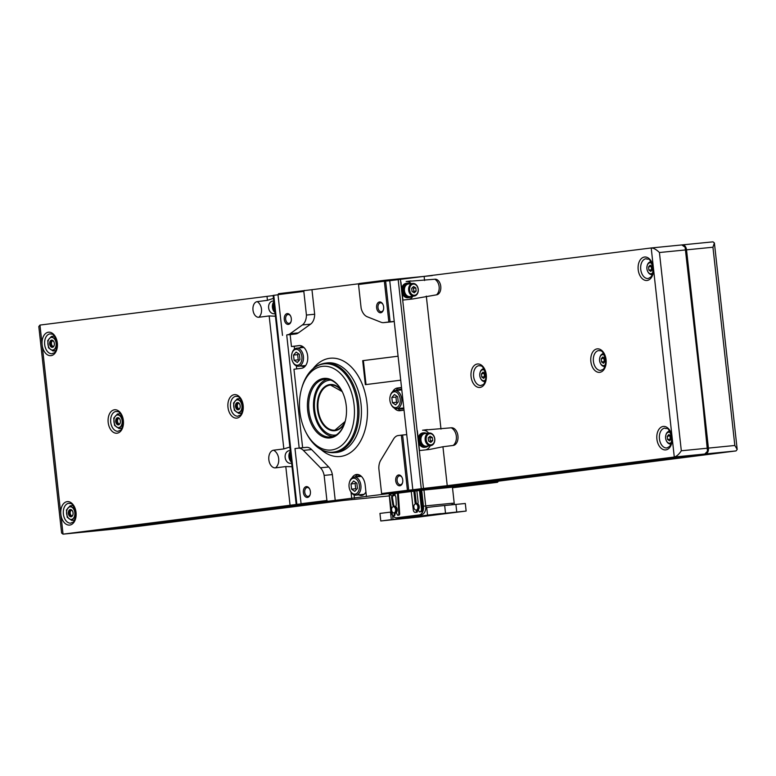 <?xml version="1.0" encoding="UTF-8"?>
<svg xmlns="http://www.w3.org/2000/svg" width="776" height="776" viewBox="0 0 776 776"><rect width="100%" height="100%" fill="white"/><g stroke="black" fill="none" stroke-linecap="round" stroke-linejoin="round"><path stroke-width="1.16" d="M416.654 510.172L416.169 512.102L415.335 512.393A2.716 1.765 84.3 0 1 415.305 512.393A2.716 1.765 84.3 0 1 413.278 509.91L411.251 491.528L390.037 494.176A3.094 2.008 -95.7 0 0 391.696 495.709A3.094 2.008 -95.7 0 0 393.645 493.711M392.035 495.709A3.259 2.115 -95.7 0 0 392.384 495.796A3.259 2.115 -95.7 0 0 392.704 495.806A3.259 2.115 -95.7 0 0 394.45 493.623M392.704 495.806L393.529 495.719A3.259 2.115 -95.7 0 0 394.926 494.622A3.259 2.115 84.3 0 0 395.275 493.546M452.66 504.759A1.814 1.174 84.3 0 1 451.933 503.362L454.202 503.139L452.437 487.192L420.534 490.383L422.561 508.765A2.716 1.765 84.3 0 1 421.106 511.694L419.35 511.888L418.157 509.813A3.259 2.115 84.3 0 0 419.215 506.883A3.259 2.115 84.3 0 0 417.837 503.934A1.455 0.941 84.3 0 1 417.857 503.837L417.944 503.498A3.628 2.357 84.3 0 0 418.06 501.655L416.858 490.82M420.534 490.383L419.438 490.49L421.465 508.872A2.716 1.765 84.3 0 1 420.01 511.801L419.36 511.879M414.917 491.062L416.12 501.927A3.628 2.357 84.3 0 0 416.605 503.643M413.821 491.198L415.024 502.033L416.12 501.927M415.024 502.033A3.628 2.357 84.3 0 0 415.529 503.799L415.567 503.867M417.75 510.075L417.265 511.995L416.431 512.286A2.716 1.765 84.3 0 1 416.402 512.286A2.716 1.765 84.3 0 1 416.373 512.286M398.33 493.187L399.669 513.693A1.455 0.941 84.3 0 1 398.874 515.157L398.049 515.245A1.455 0.941 84.3 0 1 397.467 515.022L396.274 512.509A3.259 2.115 -95.7 0 1 395.42 512.887L394.596 512.975A3.259 2.115 -95.7 0 0 396.381 509.522A3.259 2.115 -95.7 0 0 393.956 506.495A3.259 2.115 -95.7 0 0 393.645 506.563A3.259 2.115 -95.7 0 0 393.325 506.718M395.353 512.897L394.8 515.38A1.455 0.941 84.3 0 1 394.247 515.739L393.422 515.827A1.455 0.941 84.3 0 1 392.365 514.595L391.793 510.957M421.698 490.238L423.463 506.175A8.158 5.296 84.3 0 1 419.098 514.954L396.827 517.757A8.158 5.296 84.3 0 1 396.74 517.767A8.158 5.296 84.3 0 1 390.677 510.317L389.193 494.341M423.968 490.015L425.723 505.952A8.158 5.296 84.3 0 1 421.358 514.731L399.097 517.534A8.158 5.296 84.3 0 1 399 517.543A8.158 5.296 84.3 0 1 398.912 517.553M427.692 515.128L380.783 520.977L419.389 516.952L466.143 511.054L427.692 515.089M423.463 506.175L425.723 505.952A1.814 1.174 -95.7 0 0 426.742 507.494M380.783 520.977L379.949 513.411L390.503 512.121L391.337 519.697M390.997 512.073L390.503 512.121M427.537 515.08L426.693 507.514L435.2 506.456L444.667 505.515L445.502 513.082M466.143 511.054L465.309 503.488L444.667 505.515M453.698 512.393L461.633 511.549L453.698 512.393M386.37 520.327L394.305 519.483L386.37 520.327M433.115 514.43L441.049 513.586L433.115 514.43M406.954 518.29L414.888 517.447L406.954 518.29M451.923 503.284L451.933 503.362A1.814 1.174 84.3 0 1 451.923 503.284L425.714 505.874M454.202 503.139A8.158 5.296 84.3 0 1 454.27 504.584M392.792 495.796A2.173 1.416 84.3 0 1 392.704 496.145A3.269 2.124 84.3 0 0 392.559 498.367L393.587 504.439A2.716 1.765 84.3 0 0 393.936 505.525L394.412 506.447M391.599 510.055A3.094 2.008 -95.7 0 0 393.597 512.878A3.094 2.008 -95.7 0 0 395.595 509.599A3.094 2.008 -95.7 0 0 392.995 506.786A3.094 2.008 -95.7 0 0 391.599 510.055M393.936 512.878A3.259 2.115 -95.7 0 0 394.276 512.965A3.259 2.115 -95.7 0 0 394.596 512.975M393.956 506.495L394.78 506.408A3.259 2.115 -95.7 0 1 395.789 506.68A3.259 2.115 84.3 0 1 397.215 509.522A3.259 2.115 84.3 0 1 396.274 512.509M413.86 507.242A3.094 2.008 -95.7 0 0 415.858 510.065A3.094 2.008 -95.7 0 0 417.857 506.796A3.094 2.008 -95.7 0 0 415.257 503.973A3.094 2.008 -95.7 0 0 413.86 507.242M416.198 510.065A3.259 2.115 -95.7 0 0 416.547 510.162A3.259 2.115 -95.7 0 0 416.867 510.162A3.259 2.115 -95.7 0 0 418.652 506.718A3.259 2.115 -95.7 0 0 416.227 503.682A3.259 2.115 -95.7 0 0 415.907 503.75A3.259 2.115 -95.7 0 0 415.587 503.905M416.867 510.162L417.692 510.084A3.259 2.115 -95.7 0 0 418.215 509.919M417.876 503.769A3.259 2.115 -95.7 0 0 417.051 503.605L416.227 503.682M394.528 512.975L393.975 515.458A1.455 0.941 84.3 0 1 393.422 515.827M392.995 506.786L393.645 506.563L393.122 505.603A2.716 1.765 84.3 0 1 392.763 504.526L391.735 498.444A3.269 2.124 84.3 0 1 391.88 496.223L392.704 496.145M391.57 509.541L389.193 494.312L390.056 494.205M397.516 493.264L398.845 513.78A1.455 0.941 84.3 0 1 398.049 515.245M393.975 515.458L394.8 515.38M395.789 506.68A1.455 0.941 84.3 0 1 395.818 506.544L396.158 505.225A2.716 1.765 84.3 0 0 396.264 504.08L395.935 497.911A3.269 2.124 84.3 0 0 395.314 495.786A2.173 1.416 84.3 0 1 394.926 494.622M398.185 279.622L389.736 280.689L412.822 489.763L421.271 488.696L398.185 279.622L651.268 247.961C653.683 248.039 656.399 249.552 659.425 252.52L685.838 249.911L685.024 247.166L681.803 244.935L651.336 247.951M421.271 488.696L447.238 485.679L442.941 446.743L429.952 449.391M412.822 489.763L452.961 485.786L704.821 454.018L707.479 451.195L707.731 448.169L685.838 249.911M659.425 252.52L681.318 450.778C678.971 454.329 676.623 456.414 674.286 457.035L447.238 485.679M737.19 449.44L714.395 242.956L712.94 247.224L734.833 445.482L737.19 449.44L736.036 450.924L493.788 481.75L453.63 485.708M707.479 451.195L702.523 400.542L685.14 247.408M453.65 485.718L705.51 453.95A5.442 3.531 -95.7 0 0 708.42 448.101L686.527 249.843A5.442 3.531 -95.7 0 0 682.482 244.867A5.442 3.531 -95.7 0 0 682.424 244.876L682.026 244.925M714.395 242.956L712.96 241.85L682.55 244.867M434.841 279.224A9.069 6.897 -97.2 0 1 436.558 294.832A7.857 5.102 84.3 0 0 438.876 293.58A7.857 5.102 84.3 0 0 440.778 286.528A7.857 5.102 84.3 0 0 437.528 279.981A7.857 5.102 84.3 0 0 434.841 279.224L406.149 281.523A9.069 6.897 -97.2 0 1 411.231 283.628M413.307 298.896L402.919 300.07L402.162 293.27A7.256 5.519 -97.2 0 1 401.677 288.837L400.92 282.047M412.977 298.935L436.558 294.832M451.244 427.789A9.972 7.585 -97.2 0 1 456.337 436.219A9.972 7.585 -97.2 0 1 453.194 445.453A8.885 5.771 84.3 0 0 455.502 444.338A8.885 5.771 84.3 0 0 457.956 436.054A8.885 5.771 84.3 0 0 453.931 428.42A8.885 5.771 84.3 0 0 451.244 427.789L422.561 430.224A9.972 7.585 -97.2 0 1 428.662 433.105M429.594 449.44L419.525 450.565L418.681 442.873A7.256 5.519 -97.2 0 1 418.186 438.43L417.342 430.738M453.194 445.453L442.941 446.743M670.959 443.853A6.344 4.122 84.3 0 1 670.435 443.959A6.344 4.122 84.3 0 1 666.632 441.272A6.344 4.122 84.3 0 1 666.516 441.049M665.915 434.938A6.344 4.122 84.3 0 1 665.983 434.705A6.344 4.122 84.3 0 1 669.184 431.33A6.344 4.122 84.3 0 1 669.717 431.33M671.424 442.262A5.5 3.57 84.3 0 1 666.409 440.855A5.5 3.57 84.3 0 1 665.847 435.161A5.5 3.57 84.3 0 1 670.493 432.804M669.513 440.826L671.095 439.051L670.745 435.928L668.825 434.589L667.244 436.364L667.583 439.488L669.513 440.826M652.257 274.432A6.344 4.122 84.3 0 1 651.733 274.539A6.344 4.122 84.3 0 1 647.921 271.852A6.344 4.122 84.3 0 1 647.814 271.629M647.213 265.518A6.344 4.122 84.3 0 1 647.271 265.285A6.344 4.122 84.3 0 1 650.482 261.91A6.344 4.122 84.3 0 1 651.015 261.91M652.723 272.842A5.5 3.57 84.3 0 1 647.708 271.435A5.5 3.57 84.3 0 1 647.145 265.741A5.5 3.57 84.3 0 1 651.792 263.384M650.812 271.406L652.393 269.621L652.044 266.507L650.123 265.169L648.542 266.944L648.882 270.067L650.812 271.406M670.367 435.666L667.244 436.364M669.989 436.093L670.328 439.216L667.583 439.488M651.665 266.246L648.542 266.944M651.287 266.672L651.627 269.796L648.882 270.067M430.253 445.696A9.972 7.585 -97.2 0 1 425.665 449.886M418.186 438.43A7.256 5.519 -97.2 0 1 422.745 432.94L423.686 432.814A7.256 5.519 -97.2 0 1 425.568 432.998M427.285 446.569A7.256 5.519 -97.2 0 1 425.5 447.209L424.569 447.325A7.256 5.519 -97.2 0 1 418.681 442.873M412.822 296.219A9.069 6.897 -97.2 0 1 409 299.39M401.677 288.837A7.256 5.519 -97.2 0 1 406.236 283.337L407.167 283.221A7.256 5.519 -97.2 0 1 409.059 283.405M410.766 296.965A7.256 5.519 -97.2 0 1 408.981 297.615L408.05 297.732A7.256 5.519 -97.2 0 1 402.162 293.27M434.686 438.857A5.626 4.278 -97.2 0 1 428.847 444.328A5.626 4.278 -97.2 0 1 427.77 434.647A5.626 4.278 -97.2 0 1 434.686 438.857M430.088 436.16L428.207 437.916L428.546 441.04L430.777 442.398L432.668 440.632L432.319 437.509L430.088 436.16M434.773 438.857A6.344 4.821 -97.2 0 1 430.767 445.637A6.344 4.821 -97.2 0 1 425.18 439.943A6.344 4.821 -97.2 0 1 429.176 433.037A6.344 4.821 -97.2 0 1 434.773 438.857M430.767 445.637L426.558 446.161A6.344 4.821 -97.2 0 1 420.97 440.467A6.344 4.821 -97.2 0 1 424.967 433.571L429.176 433.037M428.575 445.909A6.887 5.238 -97.2 0 1 426.625 446.704A6.887 5.238 -97.2 0 1 420.563 440.525A6.887 5.238 -97.2 0 1 424.899 433.027A6.887 5.238 -97.2 0 1 426.994 433.318M426.625 446.704L425.452 446.85A6.887 5.238 -97.2 0 1 419.389 440.671A6.887 5.238 -97.2 0 1 423.725 433.183L424.899 433.027M425.5 447.209A7.256 5.519 -97.2 0 1 419.118 440.71A7.256 5.519 -97.2 0 1 423.686 432.814M418.177 289.264A5.626 4.278 -97.2 0 1 412.328 294.735A5.626 4.278 -97.2 0 1 411.261 285.054A5.626 4.278 -97.2 0 1 418.177 289.264M413.579 286.557L411.687 288.323L412.037 291.446L414.268 292.804L416.149 291.039L415.81 287.915L413.579 286.557M418.254 289.264A6.344 4.821 -97.2 0 1 414.248 296.034A6.344 4.821 -97.2 0 1 408.661 290.35A6.344 4.821 -97.2 0 1 412.657 283.444A6.344 4.821 -97.2 0 1 418.254 289.264M414.248 296.034L410.038 296.568A6.344 4.821 -97.2 0 1 404.461 290.874A6.344 4.821 -97.2 0 1 408.448 283.977L412.657 283.444M412.066 296.316A6.887 5.238 -97.2 0 1 410.106 297.111A6.887 5.238 -97.2 0 1 404.044 290.932A6.887 5.238 -97.2 0 1 408.38 283.434A6.887 5.238 -97.2 0 1 410.475 283.715M410.106 297.111L408.942 297.256A6.887 5.238 -97.2 0 1 402.88 291.078A6.887 5.238 -97.2 0 1 407.216 283.579L408.38 283.434M408.981 297.615A7.256 5.519 -97.2 0 1 402.608 291.107A7.256 5.519 -97.2 0 1 407.167 283.221M429.555 441.651L430.331 440.933L429.982 437.81L428.983 437.198M429.982 437.81L432.319 437.509M430.331 440.933L432.668 440.632M413.036 292.057L413.812 291.339L413.472 288.216L412.463 287.605M413.472 288.216L415.81 287.915M413.812 291.339L416.149 291.039M484.66 370.356A5.5 3.57 -95.7 0 0 480.024 372.713A5.5 3.57 -95.7 0 0 479.791 375.71A5.5 3.57 -95.7 0 0 480.587 378.407A5.5 3.57 -95.7 0 0 485.592 379.813M485.262 376.602L484.922 373.479L482.992 372.14L481.411 373.916L481.76 377.039L483.681 378.378L485.262 376.602M480.693 378.61A6.344 4.122 -95.7 0 0 480.8 378.824A6.344 4.122 -95.7 0 0 484.602 381.511A6.344 4.122 -95.7 0 0 485.126 381.404M483.885 368.881A6.344 4.122 -95.7 0 0 483.351 368.881A6.344 4.122 -95.7 0 0 480.15 372.257A6.344 4.122 -95.7 0 0 480.082 372.499M604.455 355.243A5.5 3.57 -95.7 0 0 599.819 357.6A5.5 3.57 -95.7 0 0 599.586 360.597A5.5 3.57 -95.7 0 0 600.382 363.294A5.5 3.57 -95.7 0 0 605.387 364.701M605.057 361.49L604.717 358.366L602.787 357.028L601.206 358.803L601.555 361.926L603.476 363.265L605.057 361.49M600.488 363.498A6.344 4.122 -95.7 0 0 600.595 363.711A6.344 4.122 -95.7 0 0 604.397 366.398A6.344 4.122 -95.7 0 0 604.921 366.291M603.679 353.769A6.344 4.122 -95.7 0 0 603.146 353.769A6.344 4.122 -95.7 0 0 599.945 357.144A6.344 4.122 -95.7 0 0 599.877 357.387M484.544 373.217L481.411 373.916M484.156 373.644L484.505 376.767L481.76 377.039M604.339 358.105L601.206 358.803M603.951 358.531L604.3 361.655L601.555 361.926M313.232 503.43L93.974 531.075M124.664 528.049L343.758 500.413M286.713 334.98L299.196 448.062M312.544 503.498L93.576 531.123A5.442 3.531 84.3 0 1 93.518 531.133A5.442 3.531 84.3 0 1 93.45 531.133M301.107 503.857L63.04 534.15L61.605 533.044L38.81 326.56L39.964 325.076L273.142 295.588M296.849 504.39L273.763 295.316L273.191 295.413M273.763 295.316L278.012 294.783M273.918 298.207L267.439 300.341L267.012 296.432M275.548 467.86A9.972 7.585 82.8 0 0 278.681 458.626A9.972 7.585 82.8 0 0 273.598 450.206A8.885 5.771 84.3 0 0 268.845 459.761A8.885 5.771 84.3 0 0 275.548 467.86L285.791 466.57L292.523 466.725M290.331 446.898L283.841 448.916L269.165 315.948L275.907 316.23M269.165 315.948L258.912 317.248A7.857 5.102 84.3 0 1 252.995 310.08A7.857 5.102 84.3 0 1 257.195 301.631L267.439 300.341M273.598 450.206L283.841 448.916M74.816 508.94L70.112 505.836L66.416 509.997L67.221 517.272L71.722 520.405L75.408 516.244L74.603 508.959M72.983 505.554L70.112 505.836M74.428 520.133L71.722 520.405M71.489 510.23A2.852 1.853 -95.7 0 0 70.296 511.694A2.852 1.853 -95.7 0 0 70.179 513.237A2.852 1.853 -95.7 0 0 70.587 514.643A2.852 1.853 -95.7 0 0 72.042 515.846M70.587 514.643L70.616 514.682A2.939 1.911 -95.7 0 0 70.616 514.682A2.939 1.911 -95.7 0 0 71.945 515.894M71.382 510.191A2.939 1.911 -95.7 0 0 70.315 511.646A2.939 1.911 -95.7 0 0 70.306 511.665M72.624 511.248A2.939 1.911 -95.7 0 0 70.946 510.162A2.939 1.911 -95.7 0 0 69.336 513.324A2.939 1.911 -95.7 0 0 71.528 516.011A2.939 1.911 -95.7 0 0 72.954 514.624M68.375 513.431A3.628 2.357 -95.7 0 0 70.441 516.68A3.628 2.357 -95.7 0 0 72.905 514.818A3.628 2.357 -95.7 0 0 72.527 511.064A3.628 2.357 -95.7 0 0 69.714 509.735A3.628 2.357 -95.7 0 0 68.375 513.431M66.62 513.654A6.344 4.122 -95.7 0 0 69.268 518.863A6.344 4.122 -95.7 0 0 73.361 518.339A6.344 4.122 -95.7 0 0 74.806 512.626A6.344 4.122 -95.7 0 0 72.158 507.417A6.344 4.122 -95.7 0 0 68.065 507.931A6.344 4.122 -95.7 0 0 66.62 513.654M56.114 339.519L51.4 336.415L47.714 340.567L48.519 347.852L53.011 350.985L56.706 346.824L55.901 339.539M54.281 336.124L51.4 336.415M55.727 350.713L53.011 350.985M52.787 340.81A2.852 1.853 -95.7 0 0 51.594 342.274A2.852 1.853 -95.7 0 0 51.478 343.816A2.852 1.853 -95.7 0 0 51.885 345.223A2.852 1.853 -95.7 0 0 53.34 346.426M51.914 345.262L51.885 345.223A2.939 1.911 -95.7 0 0 51.914 345.262A2.939 1.911 -95.7 0 0 53.234 346.474M52.671 340.771A2.939 1.911 -95.7 0 0 51.614 342.216A2.939 1.911 -95.7 0 0 51.604 342.245L51.614 342.216M53.913 341.828A2.939 1.911 -95.7 0 0 52.244 340.742A2.939 1.911 -95.7 0 0 50.634 343.904A2.939 1.911 -95.7 0 0 52.816 346.591A2.939 1.911 -95.7 0 0 54.252 345.204M49.674 344.01A3.628 2.357 -95.7 0 0 51.74 347.26A3.628 2.357 -95.7 0 0 54.194 345.398A3.628 2.357 -95.7 0 0 53.825 341.644A3.628 2.357 -95.7 0 0 51.012 340.315A3.628 2.357 -95.7 0 0 49.674 344.01M47.918 344.234A6.344 4.122 -95.7 0 0 50.566 349.442A6.344 4.122 -95.7 0 0 54.66 348.919A6.344 4.122 -95.7 0 0 56.105 343.205A6.344 4.122 -95.7 0 0 53.457 337.996A6.344 4.122 -95.7 0 0 49.363 338.511A6.344 4.122 -95.7 0 0 47.918 344.234M290.253 450.565L289.157 450.701A6.344 4.821 82.8 0 0 285.151 457.471A6.344 4.821 82.8 0 0 290.748 463.301L291.64 463.185M290.34 451.409A6.887 5.238 82.8 0 0 288.944 456.986A6.887 5.238 82.8 0 0 291.534 462.176M290.457 452.437A7.256 5.519 82.8 0 0 289.846 456.86A7.256 5.519 82.8 0 0 291.407 461.07M290.748 455.027A7.256 5.519 82.8 0 0 290.777 456.744A7.256 5.519 82.8 0 0 291.116 458.432M273.734 300.972L272.648 301.107A6.344 4.821 82.8 0 0 268.632 307.878A6.344 4.821 82.8 0 0 274.229 313.698L275.131 313.591M273.831 301.806A6.887 5.238 82.8 0 0 272.434 307.393A6.887 5.238 82.8 0 0 275.014 312.573M273.938 302.844A7.256 5.519 82.8 0 0 273.327 307.267A7.256 5.519 82.8 0 0 274.898 311.477M274.229 305.434A7.256 5.519 82.8 0 0 274.258 307.15A7.256 5.519 82.8 0 0 274.607 308.838M241.724 401.987L242.529 409.272L238.843 413.433L234.352 410.3L233.547 403.016L237.233 398.864L241.937 401.968M241.559 413.162L238.843 413.433M240.114 398.573L237.233 398.864M238.61 403.248A2.852 1.853 -95.7 0 0 237.427 404.713A2.852 1.853 -95.7 0 0 237.31 406.265A2.852 1.853 -95.7 0 0 237.718 407.662A2.852 1.853 -95.7 0 0 239.173 408.865M237.718 407.662L237.737 407.71A2.939 1.911 -95.7 0 0 237.737 407.71A2.939 1.911 -95.7 0 0 239.066 408.923M238.504 403.219A2.939 1.911 -95.7 0 0 237.437 404.665A2.939 1.911 -95.7 0 0 237.437 404.694L237.427 404.713M239.745 404.277A2.939 1.911 -95.7 0 0 238.067 403.19A2.939 1.911 -95.7 0 0 236.467 406.352A2.939 1.911 -95.7 0 0 238.649 409.039A2.939 1.911 -95.7 0 0 240.075 407.642M235.506 406.459A3.628 2.357 -95.7 0 0 237.572 409.709A3.628 2.357 -95.7 0 0 240.026 407.846A3.628 2.357 -95.7 0 0 239.658 404.092A3.628 2.357 -95.7 0 0 236.845 402.763A3.628 2.357 -95.7 0 0 235.506 406.459M235.196 400.959A6.344 4.122 -95.7 0 0 233.751 406.682A6.344 4.122 -95.7 0 0 236.399 411.881A6.344 4.122 -95.7 0 0 240.492 411.367A6.344 4.122 -95.7 0 0 241.928 405.644A6.344 4.122 -95.7 0 0 239.28 400.445A6.344 4.122 -95.7 0 0 235.196 400.959M121.929 417.1L122.734 424.385L119.048 428.546L114.557 425.413L113.752 418.128L117.438 413.977L122.142 417.081M121.764 428.274L119.048 428.546M120.319 413.686L117.438 413.977M118.815 418.361A2.852 1.853 -95.7 0 0 117.632 419.826A2.852 1.853 -95.7 0 0 117.516 421.378A2.852 1.853 -95.7 0 0 117.923 422.774A2.852 1.853 -95.7 0 0 119.378 423.977M117.923 422.774L117.942 422.823A2.939 1.911 -95.7 0 0 117.942 422.823A2.939 1.911 -95.7 0 0 119.271 424.035M118.709 418.332A2.939 1.911 -95.7 0 0 117.642 419.777A2.939 1.911 -95.7 0 0 117.642 419.806M119.95 419.389A2.939 1.911 -95.7 0 0 118.272 418.303A2.939 1.911 -95.7 0 0 116.672 421.465A2.939 1.911 -95.7 0 0 118.854 424.152A2.939 1.911 -95.7 0 0 120.28 422.755M115.711 421.572A3.628 2.357 -95.7 0 0 117.777 424.821A3.628 2.357 -95.7 0 0 120.231 422.959A3.628 2.357 -95.7 0 0 119.863 419.205A3.628 2.357 -95.7 0 0 117.05 417.876A3.628 2.357 -95.7 0 0 115.711 421.572M115.401 416.072A6.344 4.122 -95.7 0 0 113.956 421.795A6.344 4.122 -95.7 0 0 116.604 426.994A6.344 4.122 -95.7 0 0 120.697 426.48A6.344 4.122 -95.7 0 0 122.133 420.757A6.344 4.122 -95.7 0 0 119.485 415.558A6.344 4.122 -95.7 0 0 115.401 416.072M389.804 493.837L399.33 492.838L389.804 493.837M397.651 492.682L407.177 491.674L397.651 492.682M327.53 501.529L337.056 500.52L327.53 501.529M463.524 486.164L473.04 485.155L463.524 486.164M452.505 487.774L497.416 482.313L408.215 491.14L301.864 504.555L301.078 503.721L294.987 448.576L298.682 448.111A12.435 8.08 84.3 0 1 303.377 450.381L320.469 467.812A12.348 8.022 84.3 0 1 324.135 475.397L326.909 500.472L327.695 501.296M389.086 495.932L301.864 504.555M419.438 490.49L411.251 491.528M398.078 356.194L362.693 360.656L365.341 384.654L400.726 380.191M351.722 498.473L351.024 492.188M351.916 478.035A11.427 7.421 84.3 0 1 356.669 474.466A11.427 7.421 84.3 0 1 365.156 484.903L366.447 496.621M404.034 410.184L399.863 410.717A11.427 7.421 84.3 0 1 399.727 410.727A11.427 7.421 84.3 0 1 394.383 408.157M392.734 391.56A11.427 7.421 84.3 0 1 397.351 388.01L401.531 387.476M392.423 321.739L384.188 322.554A12.552 8.158 84.3 0 1 383.664 322.632L391.899 321.817A12.552 8.158 84.3 0 0 392.423 321.739L394.247 321.506M295.394 333.981A12.552 8.158 84.3 0 0 295.627 333.961A12.552 8.158 84.3 0 0 298.391 332.885L310.604 324.145A12.154 7.896 84.3 0 0 314.668 314.241L311.962 289.681L358.978 283.744M294.511 349.084L294.201 346.271L291.456 346.542L290.146 334.64L295.19 334.01M291.456 346.542L299.051 345.582A11.427 7.421 84.3 0 1 299.187 345.572A11.427 7.421 84.3 0 1 307.684 356.106A11.427 7.421 84.3 0 1 301.563 368.29L293.968 369.25L302.63 447.723M298.682 448.111L306.918 447.296A12.435 8.08 84.3 0 1 311.613 449.566L303.377 450.381M335.242 500.549L332.37 474.582A12.348 8.022 84.3 0 0 328.704 466.997L311.613 449.566M290.146 334.64L287.159 334.795A12.552 8.158 84.3 0 0 287.392 334.776A12.552 8.158 84.3 0 0 290.166 333.699L302.368 324.96A12.154 7.896 84.3 0 0 306.433 315.056L303.823 291.398L277.992 294.657L282.493 335.387M296.704 368.901L296.364 365.874M406.731 434.608L402.618 435.016L408.7 490.17L408.215 491.14M497.988 481.217L497.998 481.799L408.7 490.17M389.736 280.689L385.623 281.096L390.115 321.827L388.844 321.972L384.353 281.232L358.522 284.491L361.131 308.159A12.154 7.896 84.3 0 0 367.252 316.773L381.026 322.244A12.552 8.158 84.3 0 0 383.664 322.632M394.237 321.419L390.115 321.827M311.962 289.681L278.584 293.687L277.992 294.657M432.242 275.587L384.935 280.262L359.113 283.521L358.522 284.491M284.288 319.44A5.442 3.531 -95.7 0 0 287.392 324.32A5.442 3.531 -95.7 0 0 291.078 321.516A5.442 3.531 -95.7 0 0 290.515 315.89A5.442 3.531 -95.7 0 0 286.305 313.902A5.442 3.531 -95.7 0 0 284.288 319.44M376.622 307.8A5.442 3.531 -95.7 0 0 379.726 312.67A5.442 3.531 -95.7 0 0 383.402 309.876A5.442 3.531 -95.7 0 0 382.849 304.24A5.442 3.531 -95.7 0 0 378.63 302.252A5.442 3.531 -95.7 0 0 376.622 307.8M384.188 322.554L388.844 321.972M395.721 480.819A5.442 3.531 -95.7 0 0 398.825 485.698A5.442 3.531 -95.7 0 0 402.511 482.895A5.442 3.531 -95.7 0 0 401.949 477.269A5.442 3.531 -95.7 0 0 397.729 475.281A5.442 3.531 -95.7 0 0 395.721 480.819M401.347 435.161L397.651 435.627A12.435 8.08 84.3 0 0 393.577 439.003L380.754 460.207A12.348 8.022 84.3 0 0 378.834 468.491L381.608 493.565L407.429 490.306L401.347 435.161L402.618 435.016M304.415 290.428L303.823 291.398M384.353 281.232L385.623 281.096M382.393 494.399L381.608 493.565M408.118 490.684L407.429 490.306M326.909 500.472L301.078 503.721M497.416 482.313L497.998 481.799M303.387 492.469A5.442 3.531 -95.7 0 0 306.491 497.338A5.442 3.531 -95.7 0 0 310.177 494.545A5.442 3.531 -95.7 0 0 309.624 488.909A5.442 3.531 -95.7 0 0 305.405 486.921A5.442 3.531 -95.7 0 0 303.387 492.469M290.651 316.152A4.462 2.9 -95.7 0 0 288.1 314.493A4.462 2.9 -95.7 0 0 285.665 319.285A4.462 2.9 -95.7 0 0 288.973 323.369A4.462 2.9 -95.7 0 0 291.155 321.235M314.668 314.241L306.433 315.056M332.37 474.582L324.135 475.397M309.75 489.171A4.462 2.9 -95.7 0 0 307.199 487.512A4.462 2.9 -95.7 0 0 304.764 492.314A4.462 2.9 -95.7 0 0 308.082 496.388A4.462 2.9 -95.7 0 0 310.255 494.264M402.075 477.531A4.462 2.9 -95.7 0 0 399.533 475.872A4.462 2.9 -95.7 0 0 397.099 480.664A4.462 2.9 -95.7 0 0 400.406 484.738A4.462 2.9 -95.7 0 0 402.579 482.614M382.975 304.502A4.462 2.9 -95.7 0 0 380.424 302.844A4.462 2.9 -95.7 0 0 377.999 307.645A4.462 2.9 -95.7 0 0 381.307 311.719A4.462 2.9 -95.7 0 0 383.48 309.595M366.029 384.576L363.381 360.588L362.693 360.656M363.381 360.588L398.078 356.213M401.755 410.475A11.427 7.421 84.3 0 1 397.748 408.554M395.964 390.512A11.427 7.421 84.3 0 1 400.096 387.738L401.541 387.554M403.86 408.564A9.972 6.48 84.3 0 1 402.337 409.01A9.972 6.48 84.3 0 1 399.562 408.38M397.768 390.328A9.972 6.48 84.3 0 1 400.368 389.164A9.972 6.48 84.3 0 1 401.725 389.242A9.972 6.48 84.3 0 0 400.542 390.037M294.201 346.271L299.895 345.553M305.017 366.379A9.972 6.48 84.3 0 1 304.037 366.592A9.972 6.48 84.3 0 1 301.263 365.952M299.478 347.91A9.972 6.48 84.3 0 1 302.068 346.736A9.972 6.48 84.3 0 1 303.067 346.756M354.467 498.202L354.099 494.865M355.146 476.978A11.427 7.421 84.3 0 1 358.056 474.524M365.923 491.858A9.972 6.48 84.3 0 1 361.519 495.486A9.972 6.48 84.3 0 1 358.745 494.845M356.96 476.803A9.972 6.48 84.3 0 1 359.55 475.63A9.972 6.48 84.3 0 1 360.559 475.649M403.685 408.651A9.972 6.48 84.3 0 1 402.337 408.127M305.181 366.175A9.972 6.48 84.3 0 1 304.037 365.7M302.252 347.609A9.972 6.48 84.3 0 1 303.28 346.92M362.867 495.117A9.972 6.48 84.3 0 1 361.519 494.593M359.734 476.503A9.972 6.48 84.3 0 1 360.762 475.814M402.288 408.108A9.525 6.179 -95.7 0 0 403.84 408.389M401.755 389.523A9.525 6.179 -95.7 0 0 400.503 390.056M391.046 404.277L391.317 404.82A9.069 5.888 -95.7 0 0 396.759 408.651A9.069 5.888 -95.7 0 0 401.725 399.048A9.069 5.888 -95.7 0 0 394.965 390.609A9.069 5.888 -95.7 0 0 390.396 395.43L390.221 396.022A7.983 5.18 -95.7 0 0 389.891 400.358A7.983 5.18 -95.7 0 0 391.046 404.277A7.983 5.18 -95.7 0 0 398.98 405.421A7.983 5.18 -95.7 0 0 397.787 393.335A7.983 5.18 -95.7 0 0 390.221 396.022M395.615 404.917L398.243 401.949L397.671 396.74L394.46 394.509L391.832 397.477L392.404 402.686L395.615 404.917M303.988 365.68A9.525 6.179 -95.7 0 0 305.356 365.962M303.494 347.095A9.525 6.179 -95.7 0 0 302.204 347.638M292.746 361.858L293.018 362.402A9.069 5.888 -95.7 0 0 298.459 366.233A9.069 5.888 -95.7 0 0 303.426 356.63A9.069 5.888 -95.7 0 0 296.665 348.181A9.069 5.888 -95.7 0 0 292.096 353.012L291.921 353.594A7.983 5.18 -95.7 0 0 291.601 357.94A7.983 5.18 -95.7 0 0 292.746 361.858A7.983 5.18 -95.7 0 0 300.681 363.003A7.983 5.18 -95.7 0 0 299.488 350.917A7.983 5.18 -95.7 0 0 291.921 353.594M297.315 362.489L299.943 359.521L299.371 354.322L296.16 352.091L293.532 355.059L294.104 360.258L297.315 362.489M361.47 494.574A9.525 6.179 -95.7 0 0 363.391 494.845L363.391 494.845M360.976 475.989A9.525 6.179 -95.7 0 0 359.686 476.532M350.228 490.752A7.983 5.18 -95.7 0 0 358.163 491.897A7.983 5.18 -95.7 0 0 356.97 479.81A7.983 5.18 -95.7 0 0 349.413 482.488A7.983 5.18 -95.7 0 0 349.084 486.833A7.983 5.18 -95.7 0 0 350.228 490.752L350.5 491.286A9.069 5.888 -95.7 0 0 355.941 495.127L363.352 494.39A9.069 5.888 -95.7 0 0 364.254 494.186M355.941 495.127A9.069 5.888 -95.7 0 0 360.908 485.524A9.069 5.888 -95.7 0 0 354.157 477.075A9.069 5.888 -95.7 0 0 349.578 481.906L349.413 482.488M354.797 491.383L357.435 488.414L356.853 483.215L353.643 480.984L351.014 483.952L351.586 489.152L354.797 491.383M396.788 396.129L395.944 397.07L391.832 397.477M395.944 397.07L396.517 402.278L392.404 402.686M396.517 402.278L397.409 402.889M298.488 353.701L297.644 354.651L293.532 355.059M297.644 354.651L298.217 359.851L294.104 360.258M298.217 359.851L299.109 360.471M355.971 482.594L355.127 483.545L351.014 483.952M355.127 483.545L355.709 488.744L351.586 489.152M355.709 488.744L356.591 489.365M299.846 411.59A42.069 27.325 -95.7 0 0 305.889 432.251A42.069 27.325 -95.7 0 0 347.745 438.295A42.069 27.325 -95.7 0 0 341.44 374.565A42.069 27.325 -95.7 0 0 301.583 388.698A42.069 27.325 -95.7 0 0 299.846 411.59M307.674 410.611A29.925 19.429 -95.7 0 0 324.737 437.412A29.925 19.429 -95.7 0 0 345.01 422.028A29.925 19.429 -95.7 0 0 341.944 391.055A29.925 19.429 -95.7 0 0 318.742 380.104A29.925 19.429 -95.7 0 0 307.674 410.611M342.061 391.279A29.013 18.847 -95.7 0 0 324.785 379.231A29.013 18.847 -95.7 0 0 308.945 410.465A29.013 18.847 -95.7 0 0 330.498 436.985A29.013 18.847 -95.7 0 0 345.077 421.785M327.21 379.231A29.013 18.847 -95.7 0 0 313.746 409.99A29.013 18.847 -95.7 0 0 332.875 436.51M335.261 435.084A27.596 17.926 -95.7 0 0 335.358 435.074A27.596 17.926 -95.7 0 0 336.202 434.967M330.77 380.095A27.596 17.926 -95.7 0 0 329.926 380.143A27.596 17.926 -95.7 0 0 329.829 380.153M330.819 380.104A27.596 17.926 -95.7 0 0 329.732 380.162A27.596 17.926 -95.7 0 0 314.658 409.873A27.596 17.926 -95.7 0 0 335.164 435.094A27.596 17.926 -95.7 0 0 336.241 434.938M335.019 430.156A22.669 14.725 -95.7 0 0 335.087 430.147A22.669 14.725 -95.7 0 0 344.942 422.231M341.838 390.861A22.669 14.725 -95.7 0 0 330.625 385.032A22.669 14.725 -95.7 0 0 330.557 385.041M340.354 389.319A22.669 14.725 -95.7 0 0 330.489 385.041A22.669 14.725 -95.7 0 0 318.111 409.447A22.669 14.725 -95.7 0 0 334.951 430.166A22.669 14.725 -95.7 0 0 343.787 424.045M421.465 508.872L422.561 508.765M392.578 515.507L393.025 519.503M455.91 504.4L456.744 511.966M399.097 517.534L396.827 517.757M421.358 514.731L419.098 514.954M398.845 513.78L399.669 513.693M391.735 498.444L392.559 498.367M392.763 504.526L393.587 504.439M393.122 505.603L393.936 505.525M416.169 512.102L417.265 511.995M420.01 511.801L421.106 511.694M415.985 512.305L417.081 512.199M651.21 247.961L653.392 267.788A11.786 7.653 84.3 0 1 643.12 279.37A11.786 7.653 84.3 0 1 640.879 259.077A11.786 7.653 84.3 0 1 653.392 267.788L672.103 437.208A11.786 7.653 84.3 0 1 661.821 448.79A11.786 7.653 84.3 0 1 659.581 428.498A11.786 7.653 84.3 0 1 672.103 437.208L674.286 457.035L704.821 454.018M681.318 450.778L707.731 448.169M712.94 247.224L686.527 249.843M734.833 445.482L708.42 448.101M736.036 450.924L705.51 453.95M423.492 488.434L418.332 441.68M418.109 439.662L401.813 292.086M401.599 290.069L400.416 279.36M440.991 429.089L426.315 296.122M424.588 280.514L424.152 276.605M590.866 361.567A11.786 7.653 -95.7 0 0 603.388 370.278A11.786 7.653 -95.7 0 0 601.148 349.986A11.786 7.653 -95.7 0 0 590.866 361.567M471.071 376.68A11.786 7.653 -95.7 0 0 483.594 385.391A11.786 7.653 -95.7 0 0 481.353 365.098A11.786 7.653 -95.7 0 0 471.071 376.68M666.856 447.956A9.972 6.48 84.3 0 1 659.425 438.673A9.972 6.48 84.3 0 1 664.896 428.11C667.253 429.923 667.641 424.647 671.667 437.276C671.647 445.899 669.465 446.074 669.232 446.714L666.856 447.956M670.58 444.735A9.972 6.48 84.3 0 1 670.018 443.969M668.767 431.398A9.972 6.48 84.3 0 1 669.174 430.535M648.154 278.535A9.972 6.48 84.3 0 1 640.724 269.253A9.972 6.48 84.3 0 1 646.185 258.689C648.552 260.503 648.94 255.226 652.965 267.856C652.946 276.479 650.754 276.654 650.53 277.294L648.154 278.535M651.879 275.315A9.972 6.48 84.3 0 1 651.307 274.549M650.065 261.978A9.972 6.48 84.3 0 1 650.472 261.114M427.401 429.613L422.561 430.224M410.989 280.912L406.149 281.523M484.185 381.52A9.972 6.48 -95.7 0 0 484.748 382.296M483.351 368.086A9.972 6.48 -95.7 0 0 482.944 368.949M473.612 376.399A9.972 6.48 -95.7 0 0 481.023 385.507C483.138 384.052 484.166 386.409 485.912 377.408C483.603 363.09 480.295 366.427 479.064 365.661A9.972 6.48 -95.7 0 0 473.612 376.399M603.98 366.408A9.972 6.48 -95.7 0 0 604.543 367.184M603.146 352.973A9.972 6.48 -95.7 0 0 602.739 353.837M593.407 361.286A9.972 6.48 -95.7 0 0 600.818 370.394C602.933 368.94 603.961 371.297 605.707 362.295C603.398 347.978 600.09 351.315 598.859 350.548A9.972 6.48 -95.7 0 0 593.407 361.286M124.791 528.039L94.265 531.056M39.964 325.076L42.147 344.903A11.786 7.653 84.3 0 1 52.428 333.321A11.786 7.653 84.3 0 1 54.66 353.604A11.786 7.653 84.3 0 1 42.147 344.903L60.858 514.323A11.786 7.653 84.3 0 1 71.13 502.741A11.786 7.653 84.3 0 1 73.371 523.024A11.786 7.653 84.3 0 1 60.858 514.323L63.04 534.15L93.576 531.123M290.088 505.506L285.791 466.57M108.184 422.464A11.786 7.653 -95.7 0 0 120.697 431.165A11.786 7.653 -95.7 0 0 118.456 410.873A11.786 7.653 -95.7 0 0 108.184 422.464M227.979 407.351A11.786 7.653 -95.7 0 0 240.492 416.052A11.786 7.653 -95.7 0 0 238.251 395.76A11.786 7.653 -95.7 0 0 227.979 407.351M63.389 514.042A9.972 6.48 -95.7 0 0 70.8 523.15C72.915 521.695 73.943 524.052 75.699 515.051C73.38 500.733 70.073 504.07 68.841 503.304A9.972 6.48 -95.7 0 0 63.389 514.042M44.688 344.612A9.972 6.48 -95.7 0 0 52.099 353.73C54.213 352.275 55.232 354.632 56.987 345.63C54.669 331.313 51.371 334.65 50.139 333.884A9.972 6.48 -95.7 0 0 44.688 344.612M258.912 317.248A9.069 6.897 82.8 0 0 257.195 301.631M230.52 407.06A9.972 6.48 -95.7 0 0 237.931 416.178C240.036 414.724 241.064 417.071 242.82 408.079C240.502 393.762 237.204 397.099 235.962 396.323A9.972 6.48 -95.7 0 0 230.52 407.06M110.725 422.173A9.972 6.48 -95.7 0 0 118.136 431.291C120.241 429.836 121.269 432.183 123.025 423.192C120.707 408.874 117.409 412.211 116.167 411.435A9.972 6.48 -95.7 0 0 110.725 422.173M321.225 449.731A49.373 32.068 -95.7 0 0 362.334 437.509A49.373 32.068 -95.7 0 0 355.903 372.48A49.373 32.068 -95.7 0 0 313.194 368.542M298.391 332.885L290.166 333.699M310.604 324.145L302.368 324.96M328.704 466.997L320.469 467.812M400.096 387.738L397.351 388.01M333.185 452.67L335.571 452.544A45.027 29.245 -95.7 0 0 361.112 404.791A45.027 29.245 -95.7 0 0 326.715 362.974L324.349 363.313C313.649 365.447 306.18 373.489 301.932 387.447A44.387 28.828 -95.7 0 1 343.991 372.548A44.387 28.828 -95.7 0 1 350.645 439.769A44.387 28.828 -95.7 0 1 306.481 433.396C313.388 446.258 322.282 452.68 333.185 452.67A44.911 29.168 -95.7 0 0 358.657 405.033A44.911 29.168 -95.7 0 0 324.349 363.313M341.634 390.493A23.212 15.074 -95.7 0 0 324.581 386.865A23.212 15.074 -95.7 0 0 317.491 409.515A23.212 15.074 -95.7 0 0 329.063 429.661A23.212 15.074 -95.7 0 0 344.816 422.629M391.696 495.709L392.384 495.796M399 517.543L396.74 517.767M393.597 512.878L394.276 512.965M415.858 510.065L416.547 510.162M419.35 511.888L420.446 511.772M651.268 247.961L681.803 244.935M713.018 241.85L682.482 244.867M670.435 443.959L670.939 443.911M669.184 431.33L669.688 431.281M651.733 274.539L652.238 274.491M650.482 261.91L650.986 261.851M483.855 368.833L483.351 368.881M485.107 381.462L484.602 381.511M603.65 353.72L603.146 353.769M604.902 366.35L604.397 366.398M124.732 528.039L94.197 531.065M62.982 534.15L93.518 531.133M296.199 504.487L273.123 295.413M295.627 333.961L287.392 334.776M401.803 389.93L394.965 390.609M403.792 407.963L396.759 408.651M303.911 347.473L296.665 348.181M305.695 365.515L298.459 366.233M361.393 476.367L354.157 477.075M305.889 432.251L306.481 433.396M301.583 388.698L301.932 387.447M334.951 430.166L345.175 421.426M342.226 391.608L330.489 385.041"/></g></svg>
